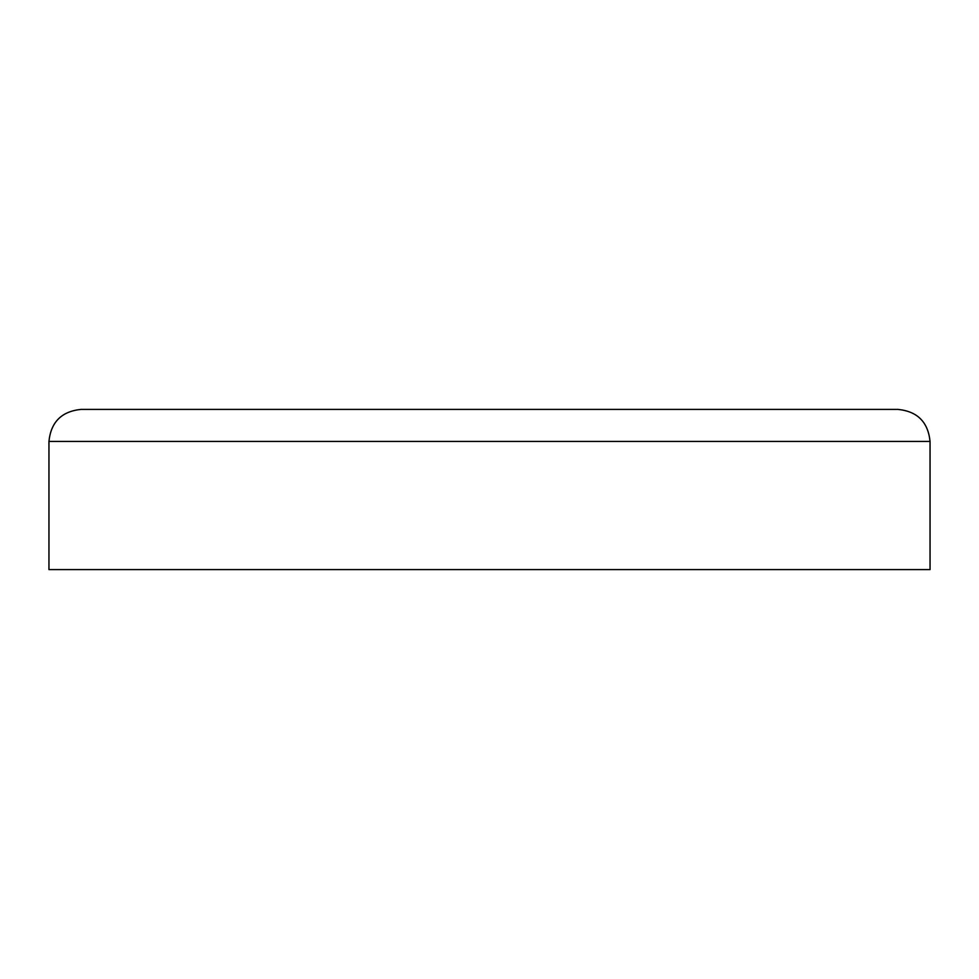 <?xml version="1.0" encoding="UTF-8"?>
<svg xmlns="http://www.w3.org/2000/svg" width="979" height="979" viewBox="0 0 979 979"><rect width="100%" height="100%" fill="white"/><g stroke="black" fill="none" stroke-linecap="round" stroke-linejoin="round"><path stroke-width="1.47" d="M930.05 441.443L48.95 441.443L48.95 569.594L930.05 569.594L930.05 441.443C928.08 422.047 917.396 411.376 898.012 409.406L537.557 409.406M48.95 441.443C50.92 422.047 61.604 411.376 80.988 409.406L898.012 409.406"/></g></svg>
